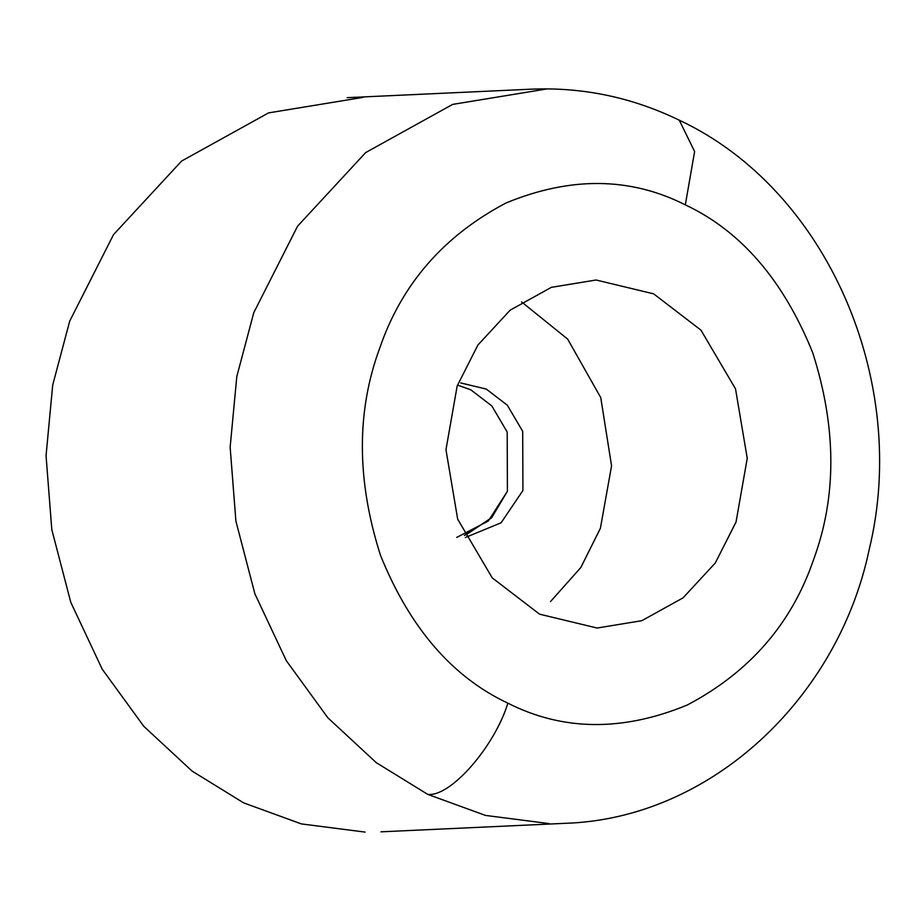 <?xml version="1.0" encoding="UTF-8"?>
<svg xmlns="http://www.w3.org/2000/svg" width="921" height="921" viewBox="0 0 921 921"><rect width="100%" height="100%" fill="white"/><g stroke="black" fill="none" stroke-linecap="round" stroke-linejoin="round"><path stroke-width="1.38" d="M507.885 703.172C452.223 677.016 409.764 627.742 380.5 555.363C356.588 480.474 356.323 411.411 379.705 348.184C401.602 284.232 443.692 235.845 505.963 203.011C570.479 176.383 630.263 177.005 685.316 204.865C740.979 231.021 783.437 280.283 812.702 352.674C836.613 427.563 836.878 496.615 813.496 559.841C791.6 623.793 749.51 672.192 687.239 705.026C622.723 731.654 562.938 731.032 507.885 703.172C494.37 747.092 450.3 797.252 427.747 794.386L485.482 815.419L549.192 823.604M539.568 614.18L492.251 577.893L457.679 519.168L445.96 449.713L457.173 385.98L477.907 345.018L510.176 310.158L551.357 287.34L596.106 280.007L653.634 293.845L700.95 330.132L735.522 388.869L747.242 458.313L736.029 522.046L715.283 563.007L683.025 597.879L641.845 620.685L597.096 628.03L539.568 614.18M363.024 97.396L268.552 112.892L181.61 161.048L113.502 234.648L69.708 321.13L52.704 385.047L46.05 455.676L51.795 529.563L70.779 602.288L102.208 669.176L143.757 726.278L192.109 771.107L243.651 802.882L301.386 823.915L365.096 832.1M456.747 537.392L488.314 521.056L507.413 491.227L507.195 432.041L491.826 405.931L470.792 389.802L491.826 405.931L507.195 432.041L507.413 491.227L491.215 518.143L464.426 535.446M521.608 301.938L567.67 339.112L600.745 397.596L611.567 465.842L600.388 528.309L580.748 567.635L550.47 601.609M457.484 385.105L470.792 389.802L491.826 405.931L507.195 432.041L507.413 491.227L491.768 517.556L465.911 534.94M465.404 537.507L501.116 522.771L522.921 490.513L522.691 431.316L507.333 405.217L486.3 389.088L460.73 382.94M685.316 204.865L694.618 151.505L679.272 120.191C827.714 189.668 909.821 381.801 869.32 548.985C838.041 699.074 710.056 818.792 565.091 823.328L381.006 831.824M547.12 88.9L452.648 104.395L365.706 152.552L297.587 226.152L253.793 312.633L236.801 376.551L230.146 447.18L235.891 521.067L254.875 593.792L286.304 660.679L327.853 717.781L376.194 762.611L427.747 794.386M347.125 97.672L531.21 89.176C582.843 87.023 632.197 97.361 679.272 120.191"/></g></svg>
